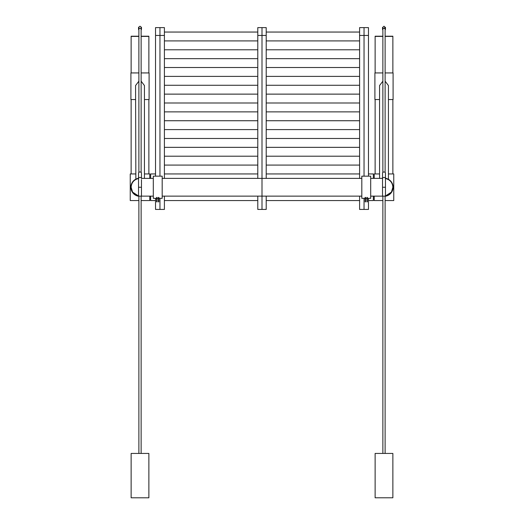 <?xml version="1.0" encoding="UTF-8"?>
<svg xmlns="http://www.w3.org/2000/svg" width="524" height="524" viewBox="0 0 524 524"><rect width="100%" height="100%" fill="white"/><g stroke="black" fill="none" stroke-linecap="round" stroke-linejoin="round"><path stroke-width="0.79" d="M385.12 36.202L392.869 36.202L385.12 36.418L392.869 36.418L392.869 72.934M382.867 36.202L375.125 36.202L382.867 36.418L375.125 36.418L375.125 72.934M138.88 36.202L131.131 36.202L138.88 36.418L131.131 36.418L131.131 72.934M138.88 27.327L138.88 29.193L138.539 29.193L138.539 27.327L140.006 26.213L141.467 27.327L141.467 29.193A1.467 1.159 180 0 1 141.133 29.934L141.133 36.202L148.875 36.202L141.133 36.418L148.875 36.418L148.875 72.934M162.185 196.127L262 196.127L262 209.436L262 35.455L262 178.383L361.815 178.383M361.815 196.127L262 196.127L262 178.383L162.185 178.383M131.131 187.251A8.875 8.875 0 0 0 138.88 196.055A8.875 8.875 0 0 1 131.131 187.251A8.875 8.875 0 0 0 138.539 196.002L132.572 192.098L131.131 187.251C131.504 182.562 133.974 179.64 138.539 178.501L138.539 173.051A1.467 1.159 180 0 1 141.467 173.051L141.467 178.494A1.467 1.159 180 0 0 138.539 178.494L138.539 196.127L153.309 196.127M392.869 187.251L391.428 192.098L385.461 196.002A8.875 8.875 0 0 0 392.869 187.251C392.496 182.562 390.026 179.64 385.461 178.501M149.766 178.383L149.766 173.942L144.441 173.942M149.766 196.127L149.766 200.561L141.133 200.561M374.234 178.383L374.234 173.942L379.559 173.942M382.867 200.561L374.234 200.561L374.234 196.127L373.35 196.127L373.35 200.561L368.47 200.561M141.133 27.327L141.133 29.193L141.467 29.193M138.539 29.193A1.467 1.159 180 0 0 138.88 29.934M382.867 172.331L382.867 27.327L382.533 27.327L382.533 29.193L382.867 29.193A1.127 0.891 -0 0 1 385.12 29.193L385.12 27.327L385.461 27.327L385.461 29.193A1.467 1.159 0 0 1 385.12 29.934M382.867 29.934A1.467 1.159 0 0 1 382.533 29.193M385.12 172.331L385.12 29.193L385.461 29.193M157.076 201.543L157.076 198.268L156.63 198.268L156.63 201.897L157.076 201.897L156.63 201.543M157.076 198.268L157.076 197.417L156.63 197.417L156.63 198.268M158.87 201.543L158.87 198.268L158.425 198.268L158.425 201.897L158.87 201.897L158.425 201.543M158.87 198.268L158.87 197.417L158.425 197.417L158.425 198.268M156.63 198.341L153.309 198.341L153.309 176.162L162.185 176.162L162.185 198.341L158.87 198.341M365.575 201.543L365.575 198.268L365.13 198.268L365.13 201.897L365.575 201.897L365.13 201.543M365.575 198.268L365.575 197.417L365.13 197.417L365.13 198.268M367.37 201.543L367.37 198.268L366.924 198.268L366.924 201.897L367.37 201.897L366.924 201.543M367.37 198.268L367.37 197.417L366.924 197.417L366.924 198.268M365.13 198.341L361.815 198.341L361.815 176.162L370.691 176.162L370.691 198.341L367.37 198.341M385.12 200.561L393.753 200.561L393.753 173.942L388.435 173.942M138.88 200.561L130.247 200.561L130.247 173.942L135.565 173.942M382.867 81.194L379.559 85.55L379.559 178.383M382.003 178.383L382.533 178.278A9.091 9.091 0 0 0 382.003 178.383M386.522 178.514L385.991 178.383M385.12 196.277A9.091 9.091 0 0 0 385.461 178.278L388.435 179.313L388.435 85.55L385.12 81.194M138.88 81.194L135.565 85.55L135.86 179.156M135.88 179.149L136.646 178.802M136.692 178.782L138.539 178.278A9.091 9.091 0 0 0 138.88 196.277M144.441 178.383L144.441 85.55L141.133 81.194M141.467 178.278L141.997 178.383A9.091 9.091 0 0 0 141.467 178.278M382.003 196.127A9.091 9.091 0 0 0 382.867 196.277M141.133 196.277A9.091 9.091 0 0 0 141.997 196.127M388.435 99.547L393.092 99.547L393.092 72.934L385.12 72.934M382.867 72.934L374.902 72.934L374.902 99.547L379.559 99.547M144.441 99.547L149.098 99.547L149.098 72.934L141.133 72.934M138.88 72.934L130.908 72.934L130.908 99.547L135.565 99.547M138.539 187.251L141.467 187.251L141.467 196.127M141.467 179.621L141.467 187.251M385.461 187.258L385.461 196.127L370.691 196.127L382.533 196.127L382.533 187.258L385.461 187.258L385.461 173.071A1.467 1.159 0 0 0 382.533 173.071L382.533 178.514A1.467 1.159 0 0 1 385.461 178.514M155.53 200.561L150.65 200.561L150.65 196.127M150.65 178.383L150.65 173.942L155.53 173.942M373.35 178.383L373.35 173.942L368.47 173.942M155.53 176.162L155.53 27.608L159.964 27.608L159.964 176.162L159.964 27.608L164.405 27.608L164.405 178.383M164.405 196.127L164.405 209.436L159.964 209.436L159.964 198.341L159.964 209.436L155.53 209.436L155.53 198.341M359.595 178.383L359.595 27.608L364.036 27.608L364.036 176.162L364.036 27.608L368.47 27.608L368.47 176.162M368.47 198.341L368.47 209.436L364.036 209.436L364.036 198.341L364.036 209.436L359.595 209.436L359.595 196.127M257.788 178.383L257.788 27.608L262 27.608L262 35.455L262 27.608L266.212 27.608L266.212 178.383M266.212 196.127L266.212 209.436L257.788 209.436L257.788 196.127M375.125 497.787L392.869 497.787L392.869 453.43L375.125 453.43L375.125 497.787M131.131 497.8L148.875 497.8L148.875 453.437L131.131 453.437L131.131 497.8M164.405 35.455L155.53 35.455M368.47 35.455L359.595 35.455M266.212 35.455L257.788 35.455M138.88 172.311L138.88 29.206A1.127 0.891 0 0 1 141.133 29.206L141.133 172.311M392.869 99.547L392.869 173.942M375.125 99.547L375.125 173.942M131.131 99.547L131.131 173.942M148.875 99.547L148.875 173.942M158.425 198.341L157.076 198.341M366.924 198.341L365.575 198.341M141.467 178.383L153.309 178.383M382.533 187.251L382.533 178.514M370.691 178.383L382.533 178.383M164.405 94.13L257.788 94.13M266.212 94.13L359.595 94.13M164.405 102.999L257.788 102.999M266.212 102.999L359.595 102.999M164.405 129.605L257.788 129.605M266.212 129.605L359.595 129.605M164.405 111.867L257.788 111.867M266.212 111.867L359.595 111.867M164.405 147.342L257.788 147.342M266.212 147.342L359.595 147.342M164.405 165.08L257.788 165.08M266.212 165.08L359.595 165.08M164.405 120.736L257.788 120.736M266.212 120.736L359.595 120.736M164.405 156.211L257.788 156.211M266.212 156.211L359.595 156.211M164.405 138.474L257.788 138.474M266.212 138.474L359.595 138.474M164.405 200.561L257.788 200.561M266.212 200.561L359.595 200.561M164.405 173.942L257.788 173.942M266.212 173.942L359.595 173.942M164.405 49.787L257.788 49.787M266.212 49.787L359.595 49.787M164.405 76.393L257.788 76.393M266.212 76.393L359.595 76.393M164.405 58.655L257.788 58.655M266.212 58.655L359.595 58.655M164.405 32.049L257.788 32.049M266.212 32.049L359.595 32.049M164.405 85.261L257.788 85.261M266.212 85.261L359.595 85.261M164.405 40.918L257.788 40.918M266.212 40.918L359.595 40.918M164.405 67.524L257.788 67.524M266.212 67.524L359.595 67.524M382.867 29.193L382.867 27.327L383.994 26.2L385.12 27.327L385.12 29.193M383.994 28.453L385.12 27.327M382.867 196.127L382.867 453.43M385.12 196.127L385.12 453.43M138.88 196.127L138.88 453.437M141.133 196.127L141.133 453.437"/></g></svg>
